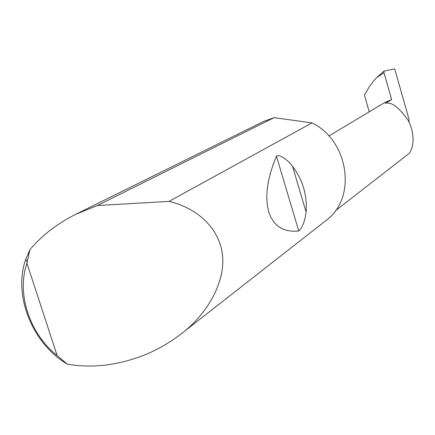 <?xml version="1.0" encoding="UTF-8"?>
<svg xmlns="http://www.w3.org/2000/svg" width="435" height="435" viewBox="0 0 435 435"><rect width="100%" height="100%" fill="white"/><g stroke="black" fill="none" stroke-linecap="round" stroke-linejoin="round"><path stroke-width="0.65" d="M292.537 166.328C302.836 180.133 307.36 195.358 306.093 212.008C305 220.996 302.559 227.326 298.763 230.996L293.195 231.279L287.818 230.653L282.772 229.022L278.21 226.325L274.262 222.53L271.065 217.658L268.71 211.791L267.269 205.037L266.764 197.572L267.177 189.573L268.455 181.248L270.499 172.787L273.213 164.386L276.459 156.187C279.074 153.533 288.584 160.58 292.537 166.328L306.093 212.008M97.331 205.521L169.046 201.383C191.878 206.668 216.527 223.084 221.877 251.049C227.309 279.009 208.43 313.075 181.814 333.4C168.698 343.378 155.681 350.789 142.756 355.64C116.923 365.541 91.752 368.369 67.24 364.128C32.119 343.449 12.702 294.707 25.861 258.955L29.89 249.695C41.891 235.449 57.143 223.666 75.652 214.352L97.331 205.521L274.083 117.657L263.545 121.463L75.652 214.352M169.046 201.383L311.993 122.898C349.12 140.782 356.972 198.3 326.206 220.355L181.814 333.4M409.041 122.137L409.03 119.375L394.708 68.882L383.974 71.101L383.996 72.732L391.647 99.599L385.35 103.394C391.125 101.485 398.672 107.037 407.981 120.049C416.126 134.845 413.375 151.385 407.459 154.74L335.456 210.719M369.239 111.817L364.443 95.129L368.994 87.239L373.496 81.155L376.482 77.756L383.974 71.101M391.647 99.599L385.241 102.23L328.876 135.992M311.993 122.898L274.083 117.657M29.89 249.695L26.959 263.322L57.126 355.536L67.24 364.128M26.959 263.322C16.302 293.592 29.683 333.895 57.126 355.536M383.996 72.732L376.482 77.756M276.459 156.187L298.763 230.996M27.106 262.446L25.861 258.955"/></g></svg>
